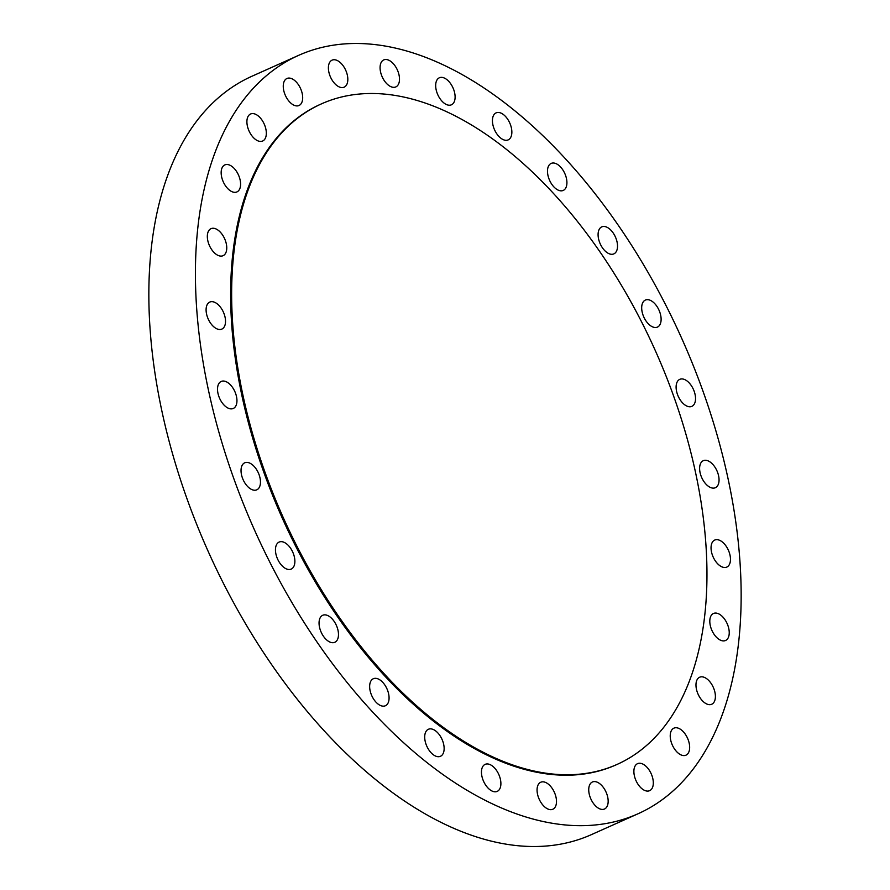 <?xml version="1.0" encoding="UTF-8"?>
<svg xmlns="http://www.w3.org/2000/svg" width="890" height="890" viewBox="0 0 890 890"><rect width="100%" height="100%" fill="white"/><g stroke="black" fill="none" stroke-linecap="round" stroke-linejoin="round"><path stroke-width="1.33" d="M648.465 323.949A14.796 8.333 65.9 0 0 657.443 327.086A14.796 8.333 65.9 0 0 660.959 316.918A14.796 8.333 65.9 0 0 654.339 303.212A14.796 8.333 65.9 0 0 645.361 300.075A14.796 8.333 65.9 0 0 641.846 310.243A14.796 8.333 65.9 0 0 648.465 323.949M208.182 173.405A415.452 234.115 65.9 0 0 313.436 636.75A415.452 234.115 65.9 0 0 637.974 813.794A415.452 234.115 65.9 0 0 728.387 695.758A415.452 234.115 65.9 0 0 623.134 232.412A415.452 234.115 65.9 0 0 298.595 55.369A415.452 234.115 65.9 0 0 208.182 173.405M321.512 103.841L320.489 104.297A361.841 203.91 65.9 0 0 241.746 207.103A361.841 203.91 65.9 0 0 333.416 610.662A361.841 203.91 65.9 0 0 616.08 764.866L617.093 764.41A361.841 203.91 65.9 0 0 695.846 661.604A361.841 203.91 65.9 0 0 604.165 258.044A361.841 203.91 65.9 0 0 321.512 103.841A361.841 203.91 65.9 0 0 242.759 206.647A361.841 203.91 65.9 0 0 334.429 610.206A361.841 203.91 65.9 0 0 617.093 764.41M607.002 252.56A14.796 8.333 65.9 0 0 613.844 253.884A14.796 8.333 65.9 0 0 617.104 242.18A14.796 8.333 65.9 0 0 608.604 228.207A14.796 8.333 65.9 0 0 601.762 226.872A14.796 8.333 65.9 0 0 598.503 238.576A14.796 8.333 65.9 0 0 607.002 252.56M558.575 190.293A14.796 8.333 65.9 0 0 563.248 190.427A14.796 8.333 65.9 0 0 566.129 177.166A14.796 8.333 65.9 0 0 555.827 163.549A14.796 8.333 65.9 0 0 551.166 163.415A14.796 8.333 65.9 0 0 548.273 176.676A14.796 8.333 65.9 0 0 558.575 190.293M505.62 140.286A14.796 8.333 65.9 0 0 508.19 139.886A14.796 8.333 65.9 0 0 510.582 125.067A14.796 8.333 65.9 0 0 498.667 112.474A14.796 8.333 65.9 0 0 496.108 112.874A14.796 8.333 65.9 0 0 493.705 127.693A14.796 8.333 65.9 0 0 505.62 140.286M450.807 105.031A14.796 8.333 65.9 0 0 451.43 104.798A14.796 8.333 65.9 0 0 453.244 88.433A14.796 8.333 65.9 0 0 439.983 77.552A14.796 8.333 65.9 0 0 439.349 77.786A14.796 8.333 65.9 0 0 437.546 94.151A14.796 8.333 65.9 0 0 450.807 105.031M396.851 86.297A14.796 8.333 65.9 0 0 396.94 69.053A14.796 8.333 65.9 0 0 383.746 59.919A14.796 8.333 65.9 0 0 382.711 60.542A14.796 8.333 65.9 0 0 382.633 77.786A14.796 8.333 65.9 0 0 395.828 86.92A14.796 8.333 65.9 0 0 396.851 86.297M346.488 85.028A14.796 8.333 65.9 0 0 344.486 67.84A14.796 8.333 65.9 0 0 332.07 60.153A14.796 8.333 65.9 0 0 329.734 62.278A14.796 8.333 65.9 0 0 331.736 79.477A14.796 8.333 65.9 0 0 344.163 87.164A14.796 8.333 65.9 0 0 346.488 85.028M302.233 101.293A14.796 8.333 65.9 0 0 298.484 84.795A14.796 8.333 65.9 0 0 286.925 78.487A14.796 8.333 65.9 0 0 283.71 82.692A14.796 8.333 65.9 0 0 287.459 99.191A14.796 8.333 65.9 0 0 299.018 105.498A14.796 8.333 65.9 0 0 302.233 101.293M266.299 134.268A14.796 8.333 65.9 0 0 261.204 119.015A14.796 8.333 65.9 0 0 250.58 113.998A14.796 8.333 65.9 0 0 246.931 120.751A14.796 8.333 65.9 0 0 252.037 135.992A14.796 8.333 65.9 0 0 262.661 141.009A14.796 8.333 65.9 0 0 266.299 134.268M240.5 182.305A14.796 8.333 65.9 0 0 234.47 168.744A14.796 8.333 65.9 0 0 224.836 164.917A14.796 8.333 65.9 0 0 221.254 174.54A14.796 8.333 65.9 0 0 227.284 188.09A14.796 8.333 65.9 0 0 236.918 191.929A14.796 8.333 65.9 0 0 240.5 182.305M226.116 242.981A14.796 8.333 65.9 0 0 210.997 228.674A14.796 8.333 65.9 0 0 207.971 241.368A14.796 8.333 65.9 0 0 223.09 255.686A14.796 8.333 65.9 0 0 226.116 242.981M223.88 313.28A14.796 8.333 65.9 0 0 209.762 302.077A14.796 8.333 65.9 0 0 207.737 317.886A14.796 8.333 65.9 0 0 221.855 329.089A14.796 8.333 65.9 0 0 223.88 313.28M233.903 389.653A14.796 8.333 65.9 0 0 221.187 381.454A14.796 8.333 65.9 0 0 220.564 400.255A14.796 8.333 65.9 0 0 233.28 408.466A14.796 8.333 65.9 0 0 233.903 389.653M255.675 468.274A14.796 8.333 65.9 0 0 244.706 462.811A14.796 8.333 65.9 0 0 245.818 484.349A14.796 8.333 65.9 0 0 256.787 489.823A14.796 8.333 65.9 0 0 255.675 468.274M288.104 545.214A14.796 8.333 65.9 0 0 279.115 542.077A14.796 8.333 65.9 0 0 275.611 552.245A14.796 8.333 65.9 0 0 282.219 565.951A14.796 8.333 65.9 0 0 291.208 569.088A14.796 8.333 65.9 0 0 294.724 558.92A14.796 8.333 65.9 0 0 288.104 545.214M329.567 616.603A14.796 8.333 65.9 0 0 322.725 615.279A14.796 8.333 65.9 0 0 319.466 626.972A14.796 8.333 65.9 0 0 327.965 640.956A14.796 8.333 65.9 0 0 334.807 642.291A14.796 8.333 65.9 0 0 338.067 630.587A14.796 8.333 65.9 0 0 329.567 616.603M377.994 678.87A14.796 8.333 65.9 0 0 373.322 678.736A14.796 8.333 65.9 0 0 370.44 691.997A14.796 8.333 65.9 0 0 380.731 705.614A14.796 8.333 65.9 0 0 385.403 705.748A14.796 8.333 65.9 0 0 388.285 692.487A14.796 8.333 65.9 0 0 377.994 678.87M430.938 728.877A14.796 8.333 65.9 0 0 428.379 729.277A14.796 8.333 65.9 0 0 425.976 744.096A14.796 8.333 65.9 0 0 437.902 756.689A14.796 8.333 65.9 0 0 440.461 756.289A14.796 8.333 65.9 0 0 442.864 741.47A14.796 8.333 65.9 0 0 430.938 728.877M485.762 764.132A14.796 8.333 65.9 0 0 485.128 764.365A14.796 8.333 65.9 0 0 483.326 780.73A14.796 8.333 65.9 0 0 496.587 791.611A14.796 8.333 65.9 0 0 497.221 791.377A14.796 8.333 65.9 0 0 499.023 775.012A14.796 8.333 65.9 0 0 485.762 764.132M539.707 782.866A14.796 8.333 65.9 0 0 539.618 800.11A14.796 8.333 65.9 0 0 552.824 809.244A14.796 8.333 65.9 0 0 553.847 808.621A14.796 8.333 65.9 0 0 553.936 791.377A14.796 8.333 65.9 0 0 540.742 782.243A14.796 8.333 65.9 0 0 539.707 782.866M590.07 784.135A14.796 8.333 65.9 0 0 592.073 801.323A14.796 8.333 65.9 0 0 604.499 809.01A14.796 8.333 65.9 0 0 606.824 806.885A14.796 8.333 65.9 0 0 604.822 789.686A14.796 8.333 65.9 0 0 592.406 781.999A14.796 8.333 65.9 0 0 590.07 784.135M634.336 767.87A14.796 8.333 65.9 0 0 638.074 784.368A14.796 8.333 65.9 0 0 649.633 790.676A14.796 8.333 65.9 0 0 652.86 786.471A14.796 8.333 65.9 0 0 649.11 769.972A14.796 8.333 65.9 0 0 637.552 763.665A14.796 8.333 65.9 0 0 634.336 767.87M670.259 734.895A14.796 8.333 65.9 0 0 675.365 750.148A14.796 8.333 65.9 0 0 685.99 755.165A14.796 8.333 65.9 0 0 689.628 748.412A14.796 8.333 65.9 0 0 684.532 733.171A14.796 8.333 65.9 0 0 673.908 728.154A14.796 8.333 65.9 0 0 670.259 734.895M696.069 686.857A14.796 8.333 65.9 0 0 702.088 700.419A14.796 8.333 65.9 0 0 711.733 704.246A14.796 8.333 65.9 0 0 715.304 694.623A14.796 8.333 65.9 0 0 709.285 681.073A14.796 8.333 65.9 0 0 699.64 677.234A14.796 8.333 65.9 0 0 696.069 686.857M710.443 626.182A14.796 8.333 65.9 0 0 725.561 640.489A14.796 8.333 65.9 0 0 728.598 627.795A14.796 8.333 65.9 0 0 713.48 613.477A14.796 8.333 65.9 0 0 710.443 626.182M712.69 555.883A14.796 8.333 65.9 0 0 726.796 567.086A14.796 8.333 65.9 0 0 728.832 551.277A14.796 8.333 65.9 0 0 714.715 540.074A14.796 8.333 65.9 0 0 712.69 555.883M702.666 479.51A14.796 8.333 65.9 0 0 715.382 487.709A14.796 8.333 65.9 0 0 716.005 468.908A14.796 8.333 65.9 0 0 703.289 460.697A14.796 8.333 65.9 0 0 702.666 479.51M680.894 400.889A14.796 8.333 65.9 0 0 691.864 406.352A14.796 8.333 65.9 0 0 690.751 384.814A14.796 8.333 65.9 0 0 679.782 379.34A14.796 8.333 65.9 0 0 680.894 400.889M298.595 55.369L252.026 76.206A415.452 234.115 65.9 0 0 161.613 194.243A415.452 234.115 65.9 0 0 266.867 657.588A415.452 234.115 65.9 0 0 591.405 834.631L637.974 813.794"/></g></svg>
